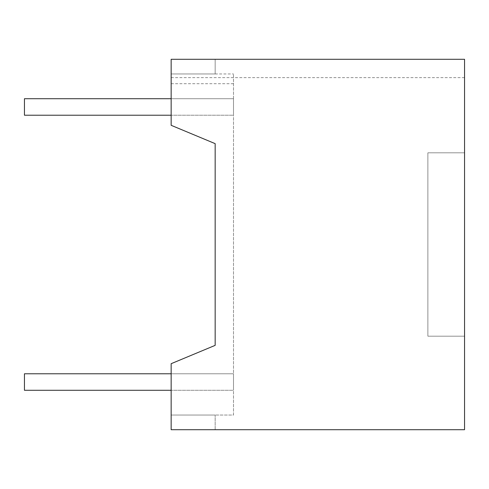 <?xml version="1.0" encoding="UTF-8"?>
<svg xmlns="http://www.w3.org/2000/svg" width="489" height="489" viewBox="0 0 489 489"><rect width="100%" height="100%" fill="white"/><g stroke="black" fill="none" stroke-linecap="round" stroke-linejoin="round"><path stroke-width="0.37" stroke-dasharray="2.44 1.83" d="M171.15 373.779L24.45 373.779L233.497 373.779L233.497 382.031L233.497 373.779L24.45 373.779L24.45 390.283L24.45 373.779L24.45 390.283L24.45 373.779L24.45 390.283L24.45 373.779L24.45 390.283L233.497 390.283L233.497 373.779L233.497 390.283L233.497 373.779L233.497 390.283L233.497 373.779L233.497 390.283L233.497 373.779L233.497 390.283L24.45 390.283L171.15 390.283M171.15 98.717L24.45 98.717L233.497 98.717L233.497 106.969L233.497 98.717L24.45 98.717L24.45 115.221L24.45 98.717L24.45 115.221L24.45 98.717L24.45 115.221L24.45 98.717L24.45 115.221L233.497 115.221L233.497 98.717L233.497 115.221L233.497 98.717L233.497 115.221L233.497 98.717L233.497 115.221L233.497 98.717L233.497 115.221L24.45 115.221L171.15 115.221M233.497 415.039L233.497 73.961L233.497 415.039L171.15 415.039L215.16 415.039L171.15 415.039L171.15 363.694L171.15 429.709L171.15 415.039L233.497 415.039M171.15 363.694L215.16 345.356L215.16 143.644L171.15 125.306L215.16 143.644L171.15 125.306L171.15 73.961L233.497 73.961L171.15 73.961L215.16 73.961L171.15 73.961L171.15 125.306L171.15 59.291L215.16 59.291L215.16 73.961L215.16 59.291L171.15 59.291L171.15 73.961L171.15 59.291L464.55 59.291L464.55 429.709L171.15 429.709L215.16 429.709L171.15 429.709L171.15 363.694L215.16 345.356M233.497 83.705L171.15 83.705M215.16 429.709L215.16 415.039L215.16 429.709M171.15 77.629L464.55 77.629M464.55 336.188L464.55 152.812L464.55 336.188L464.55 152.812L464.55 336.188L464.55 152.812L464.55 336.188L464.55 152.812L464.55 336.188L464.55 152.812L464.55 336.188L427.875 336.188L427.875 152.812L464.55 152.812L464.55 336.188L427.875 336.188L427.875 152.812L464.55 152.812L464.55 336.188L464.55 152.812L464.55 336.188L427.875 336.188L427.875 152.812L464.55 152.812L464.55 336.188L427.875 336.188L427.875 152.812L464.55 152.812L464.55 336.188L464.55 152.812L464.55 336.188L427.875 336.188L427.875 152.812L464.55 152.812L464.55 336.188L427.875 336.188L427.875 152.812L464.55 152.812L464.55 336.188L464.55 152.812L464.55 336.188L427.875 336.188L427.875 152.812L464.55 152.812L464.55 336.188L427.875 336.188L427.875 152.812L464.55 152.812L427.875 152.812L464.55 152.812L427.875 152.812L464.55 152.812L464.55 336.188L464.55 152.812L427.875 152.812L427.875 336.188L427.875 152.812L464.55 152.812L427.875 152.812L427.875 336.188L427.875 152.812L464.55 152.812L464.55 336.188L427.875 336.188L464.55 336.188L427.875 336.188L464.55 336.188L464.55 152.812L427.875 152.812L427.875 336.188L427.875 152.812L464.55 152.812L427.875 152.812L427.875 336.188L427.875 152.812L464.55 152.812L464.55 336.188L464.55 152.812L427.875 152.812L427.875 336.188L464.55 336.188L464.55 152.812L427.875 152.812L464.55 152.812L464.55 336.188L464.55 152.812L427.875 152.812L427.875 336.188L464.55 336.188L464.55 152.812L427.875 152.812L464.55 152.812L464.55 336.188L464.55 152.812L464.55 336.188L427.875 336.188L427.875 152.812L427.875 336.188L427.875 152.812L464.55 152.812L464.55 336.188L427.875 336.188L464.55 336.188L427.875 336.188L464.55 336.188L427.875 336.188L427.875 152.812L427.875 336.188L427.875 152.812L464.55 152.812L464.55 336.188L427.875 336.188L464.55 336.188L427.875 336.188L464.55 336.188L464.55 152.812L464.55 336.188L427.875 336.188L427.875 152.812L427.875 336.188L427.875 152.812L464.55 152.812L427.875 152.812L427.875 336.188L464.55 336.188L427.875 336.188L464.55 336.188L427.875 336.188L427.875 152.812L427.875 336.188L464.55 336.188M24.45 390.283L233.497 390.283M24.45 373.779L233.497 373.779M24.45 115.221L233.497 115.221M24.45 98.717L233.497 98.717"/><path stroke-width="0.73" d="M171.15 390.283L24.45 390.283L24.45 373.779L171.15 373.779M171.15 115.221L24.45 115.221L24.45 98.717L171.15 98.717M215.16 345.356L215.16 143.644L215.16 345.356L171.15 363.694L171.15 429.709L464.55 429.709L464.55 59.291L171.15 59.291L171.15 125.306L215.16 143.644L215.16 345.356L171.15 363.694"/></g></svg>
